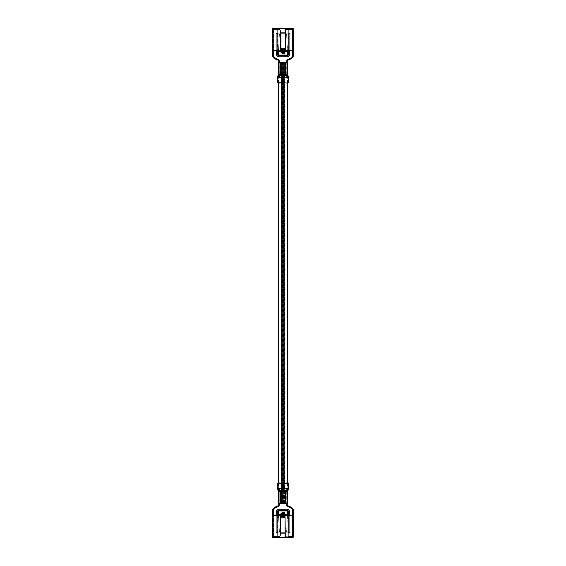 <?xml version="1.0" encoding="UTF-8"?>
<svg xmlns="http://www.w3.org/2000/svg" width="566" height="566" viewBox="0 0 566 566"><rect width="100%" height="100%" fill="white"/><g stroke="black" fill="none" stroke-linecap="round" stroke-linejoin="round"><path stroke-width="0.42" stroke-dasharray="2.83 2.12" d="M284.38 503.323L284.38 62.677L283.283 62.677L284.465 62.677L284.648 503.323L283.071 503.323L284.387 503.323L284.387 283L283.729 283L284.387 283M283 490.489L283 75.511L283 490.489M282.151 503.323L283.651 503.323L281.62 503.323L281.62 62.677L282.717 62.677L281.535 62.677L281.543 503.323L282.186 503.323L282.151 62.677M283.651 62.677L281.62 62.677M281.613 283L282.271 283L281.613 283L281.613 503.323L282.929 503.323L281.352 503.323L281.535 62.677M284.005 62.677L284.005 503.323L282.059 503.323L282.101 62.677M282.101 503.323L281.535 503.323M282.448 283L282.017 283L282.448 283M282.731 283L283.325 283L282.731 283M283.983 503.252L283.983 491.366L283.99 503.252M283.99 75.511L283.99 490.489L283.983 283L283.325 283L283.983 283M283.34 503.323L282.66 503.323L283.34 503.323L283.34 62.677L282.66 62.677L283.34 62.677L282.66 62.677L283.34 62.677L283.34 503.323L282.66 503.323L283.34 503.323M283.134 62.677L283.75 62.677L283.134 62.677M282.314 62.677L282.929 62.677L282.314 62.677M282.441 503.323L281.995 503.323L282.441 503.323M281.995 62.677L281.995 503.323M283.899 503.323L283.283 503.323L284.465 503.323L283.899 503.323L283.899 62.677M283.849 503.323L283.849 62.677M284.868 75.511L281.132 75.511L284.868 75.511L284.868 490.489L281.132 490.489L284.868 490.489M287.118 75.511L278.882 75.511M287.422 75.511L287.422 83.004M287.422 482.996L287.422 490.489L278.882 490.489M283.651 503.188L283.799 491.493L283.283 491.493L283.283 503.188L283.948 503.252M282.349 503.216L282.717 503.188L282.717 491.493L282.201 491.493L282.201 503.188M281.776 491.493L279.236 491.493L280.573 491.493L280.573 503.188L279.243 503.188L285.045 503.266M279.024 490.489L278.833 489.986M286.283 503.683A3.806 3.806 0 0 1 286.283 503.478L287.563 503.188L287.563 491.493L279.293 491.493M279.71 490.489L279.116 488.642L277.368 488.642M277.948 482.94L278.295 488.642L287.705 488.642L286.884 488.642L286.389 490.489M283.799 503.188L283.799 491.493L285.816 491.493L285.816 503.266M288.632 488.642L287.585 488.642M280.573 491.493L285.816 491.493M279.151 491.493L279.243 503.188L278.437 503.188L278.437 491.493L279.151 491.493M278.302 488.868L279.236 491.493L279.25 503.195L279.717 503.478A3.806 3.806 0 0 1 279.717 503.683M279.625 504.32A3.806 3.806 0 0 1 279.505 504.723M278.953 505.756A3.806 3.806 0 0 1 276.958 507.122A5.342 5.342 0 0 0 273.873 509.457L273.449 510.313L273.449 537.367L273.449 515.739L272.444 515.739M289.028 537.304L289.028 515.739L292.551 515.739L292.551 537.367L292.551 510.313L292.127 509.457A5.342 5.342 0 0 0 289.042 507.122A3.806 3.806 0 0 1 287.047 505.756M286.495 504.723A3.806 3.806 0 0 1 286.375 504.32M279.264 503.259L279.745 503.443M286.205 503.344L280.573 503.188M285.929 503.379L286.736 503.188L286.736 491.493L287.62 489.088M284.514 503.464C283.686 503.45 283.686 503.358 284.514 503.188L284.514 503.323M283.651 503.224L283.283 503.188M287.139 503.478L286.99 503.478A3.254 3.254 0 0 0 289.368 506.499A6.219 6.219 0 0 1 292.127 508.127L293.556 510.405L293.556 537.049M286.566 503.478L278.854 503.478M278.875 503.471L279.604 503.422M281.076 513.037L281.076 512.223L281.005 513.037M280.977 533.137L277.581 533.137A1.281 1.281 0 0 1 276.3 531.856L276.3 511.805A1.281 1.281 0 0 1 276.477 511.155L277.276 509.796A1.281 1.281 0 0 1 278.38 509.174L287.62 509.174A1.281 1.281 0 0 1 288.724 509.796L289.523 511.155A1.281 1.281 0 0 1 289.7 511.805L289.7 531.856A1.281 1.281 0 0 1 288.419 533.137L277.581 533.137L277.581 532.139L279.434 532.139L277.298 531.856L277.298 511.805L278.38 510.171L287.62 510.171L288.667 511.664L288.702 531.856L279.434 532.139L278.437 514.614L281.005 514.614L281.005 517.282M284.995 517.282L284.995 514.614L287.563 514.614L287.563 510.574M289.7 515.739L289.7 531.856A1.281 1.281 0 0 1 288.419 533.137L288.419 532.139L286.566 532.139L287.563 514.614M281.005 514.614L281.005 512.223M278.437 514.614L278.437 510.574M284.924 516.001L284.995 514.614M281.076 516.001L281.076 512.223M284.783 513.037L281.217 513.037M272.444 537.049L272.444 510.504L273.873 508.99A5.653 5.653 0 0 1 276.781 507.051A3.828 3.828 0 0 0 279.576 503.478L279.01 503.478A3.254 3.254 0 0 1 276.632 506.499L276.781 507.051M273.449 515.739L280.977 515.739M280.977 533.71L279.307 537.445M289.028 515.739L285.023 515.739M272.444 510.504A0.573 0.573 0 0 1 272.487 510.306L273.428 508.636A6.219 6.219 0 0 1 273.449 508.615L273.873 508.176A6.417 6.417 0 0 1 276.647 506.556A3.063 3.063 0 0 0 277.991 505.756M288.009 505.756A3.063 3.063 0 0 0 289.353 506.556A6.417 6.417 0 0 1 292.127 508.176L292.551 508.615M293.556 515.739L292.551 515.739M278.932 510.171L287.068 510.171M277.298 531.856L276.3 531.856A1.281 1.281 0 0 0 277.581 533.137A1.281 1.281 0 0 1 276.3 531.856L277.298 531.856L277.298 515.739M288.702 515.739L288.702 531.856L289.7 531.856L288.702 531.856M288.419 532.139L288.419 533.137L285.023 533.137M276.3 511.805A1.281 1.281 0 0 1 276.477 511.155L277.333 511.664L276.3 511.805L276.3 531.856L276.3 515.739M276.3 531.856A1.281 1.281 0 0 0 277.581 533.137L288.419 533.137A1.281 1.281 0 0 0 289.7 531.856L289.7 511.805A1.281 1.281 0 0 0 289.523 511.155L288.702 511.805L289.7 511.805M278.5 515.739L279.434 532.139L280.977 532.139M285.023 532.139L286.566 532.139L287.5 515.739M284.924 513.037L284.924 512.223M284.995 512.223L284.995 513.037M284.924 514.239L284.924 513.221M281.076 514.239L281.076 513.221M284.924 514.834L281.076 514.834L284.924 514.841M273.449 508.615A6.219 6.219 0 0 0 273.428 508.636L273.873 508.99L273.873 537.7M273.873 508.127A6.219 6.219 0 0 1 276.632 506.499A6.219 6.219 0 0 0 273.873 508.127M279.116 482.94L279.116 488.642L286.884 488.642L286.884 482.94L278.302 483.053M278.295 482.94L288.052 482.94M283.425 488.642L283.983 488.642L283.983 483.194L283.425 483.23M283.983 488.642L287.776 488.642L287.776 483.088M287.422 482.94L286.884 482.94M278.302 483.123L278.224 488.642L282.575 488.642M282.575 483.23L282.017 483.194L282.017 488.642M278.415 488.642L278.224 483.088M286.707 491.493L286.736 503.308L286.764 491.493M283.63 491.493L284.224 491.493M280.927 498.766L285.349 498.766L280.658 498.766L280.927 499.912L285.292 499.912L285.292 498.766M285.292 499.912L285.349 498.766M285.349 499.912L280.658 499.912L280.658 498.766M280.658 499.912L280.708 498.766M283.948 62.748L283.799 74.507L284.224 74.507L283.283 74.507L283.283 62.812L283.651 62.776M282.717 62.812L281.79 62.741L282.717 62.812L282.717 74.507L279.236 74.507L287.563 74.507L287.563 62.812L278.437 62.812L278.437 74.507L284.224 74.507M283.799 62.812L283.283 62.812M279.604 62.578L287.139 62.522M289.028 28.696L289.028 50.261L292.551 50.261L292.551 28.633L292.551 55.687L292.127 56.543A5.342 5.342 0 0 1 289.042 58.878A3.806 3.806 0 0 0 287.047 60.244M286.495 61.277A3.806 3.806 0 0 0 286.375 61.68M285.929 62.621L286.736 62.812L286.736 74.507L287.62 76.912M284.514 62.536C283.686 62.55 283.686 62.642 284.514 62.812L285.045 62.734M278.302 77.132L279.236 74.507L279.243 62.812L284.514 62.677M279.264 62.741L279.972 62.812L279.264 62.812L279.293 74.507M279.271 62.791L279.717 62.522A3.806 3.806 0 0 0 279.717 62.317M279.625 61.68A3.806 3.806 0 0 0 279.505 61.277M278.953 60.244A3.806 3.806 0 0 0 276.958 58.878A5.342 5.342 0 0 1 273.873 56.543L273.449 55.687L273.449 28.633L273.449 50.261L272.444 50.261M281.946 62.769L282.441 62.812M293.556 28.951L293.556 55.595L292.127 57.873A6.219 6.219 0 0 1 289.368 59.501A3.254 3.254 0 0 0 286.99 62.522L286.566 62.522M272.444 28.951L272.444 55.496L273.873 57.01A5.653 5.653 0 0 0 276.781 58.949A3.828 3.828 0 0 1 279.576 62.522L279.01 62.522A3.254 3.254 0 0 0 276.632 59.501L276.781 58.949M273.449 50.261L280.977 50.261M280.977 32.29L279.307 28.555M277.991 60.244A3.063 3.063 0 0 0 276.647 59.444A6.417 6.417 0 0 1 273.873 57.824L273.449 57.385A6.219 6.219 0 0 1 273.428 57.364L272.487 55.694A0.573 0.573 0 0 1 272.444 55.496M281.005 48.718L281.005 51.386L278.437 51.386L279.434 33.861L277.298 34.144L277.333 54.336L278.38 55.829L287.62 55.829L287.62 56.826A1.281 1.281 0 0 0 288.724 56.204L289.523 54.845A1.281 1.281 0 0 0 289.7 54.194L289.7 34.144A1.281 1.281 0 0 0 288.419 32.863L277.581 32.863A1.281 1.281 0 0 0 276.3 34.144L276.3 54.194A1.281 1.281 0 0 0 276.477 54.845L277.276 56.204A1.281 1.281 0 0 0 278.38 56.826L287.62 56.826A1.281 1.281 0 0 0 288.724 56.204L289.523 54.845A1.281 1.281 0 0 0 289.7 54.194L288.702 54.194L288.702 34.144L286.566 33.861L287.563 55.426M280.977 32.863L288.419 32.863L288.419 33.861L288.419 32.863A1.281 1.281 0 0 1 289.7 34.144L289.7 50.261L289.7 34.144A1.281 1.281 0 0 0 288.419 32.863L285.023 32.863M289.028 50.261L285.023 50.261M293.556 50.261L292.551 50.261M288.009 60.244A3.063 3.063 0 0 1 289.353 59.444A6.417 6.417 0 0 0 292.127 57.824L292.551 57.385M276.3 54.194A1.281 1.281 0 0 0 276.477 54.845L277.333 54.336L276.3 54.194L276.3 34.144L277.298 34.144L276.3 34.144A1.281 1.281 0 0 1 277.581 32.863A1.281 1.281 0 0 0 276.3 34.144L276.3 50.261M288.702 50.261L288.702 34.144L289.7 34.144L288.702 34.144M288.419 33.861L285.023 33.861M288.724 56.204L287.62 55.829L288.702 54.194L289.523 54.845M278.932 55.829L287.068 55.829M277.298 34.144L277.298 50.261M280.977 33.861L277.581 33.861L277.581 32.863L277.581 33.861M278.5 50.261L279.434 33.861L286.566 33.861L287.5 50.261M284.995 48.718L284.995 51.386L287.563 51.386M278.437 51.386L278.437 55.426M281.005 51.386L281.005 52.963M284.924 49.999L284.995 51.386M281.076 49.999L281.005 53.777M281.076 52.963L281.076 53.777M284.783 52.963L281.217 52.963M284.924 52.963L284.924 53.777M284.995 53.777L284.995 52.963M281.076 51.761L281.076 52.779M284.924 51.761L284.924 52.779M284.924 51.166L281.076 51.074L284.924 51.166M273.873 57.873A6.219 6.219 0 0 0 276.632 59.501A6.219 6.219 0 0 1 273.873 57.873M273.449 57.385A6.219 6.219 0 0 1 273.428 57.364L273.873 57.01L273.873 28.3M288.632 77.358L286.884 77.358L286.389 75.511M283.425 77.358L277.411 77.358M281.776 74.507L282.413 74.507L282.201 62.812M278.833 76.014L279.024 75.511M279.71 75.511L279.116 77.358L278.224 77.358L282.575 77.358M279.116 83.061L279.116 77.358L286.884 77.358L286.884 83.061L278.302 82.947M277.948 83.061L288.052 83.061M283.983 77.358L283.983 82.806L283.425 82.77M287.422 83.061L286.884 83.061M282.575 82.77L282.017 82.806L282.017 77.358M278.224 82.912L278.415 77.358M286.707 74.507L286.736 62.692L286.764 74.507M287.776 82.912L287.585 77.358M280.927 67.234L285.349 67.234L280.658 67.234L280.927 66.088L285.292 66.088L285.292 67.234M285.292 66.088L285.349 67.234M285.349 66.088L280.658 66.088L280.658 67.234M280.658 66.088L280.708 67.234M278.437 514.204L281.005 514.204M284.995 514.204L287.563 514.204M284.924 512.364L281.076 512.364M276.972 537.304L276.972 515.739M276.477 511.155L277.276 509.796A1.281 1.281 0 0 1 278.38 509.174L287.62 509.174A1.281 1.281 0 0 1 288.724 509.796L287.62 510.171L287.62 509.174M292.127 537.7L292.127 508.127M273.873 537.275L273.873 515.739M292.127 537.275L292.127 515.739M277.276 509.796L278.38 510.171L278.38 509.174M288.419 533.137A1.281 1.281 0 0 0 289.7 531.856M277.581 532.139L277.581 533.137M279.01 503.478A3.254 3.254 0 0 1 276.632 506.499M284.924 513.312L281.076 513.312M284.924 515.676L281.076 515.676M280.071 491.493L280.071 503.188M280.955 491.493L280.955 503.188M285.045 491.493L285.045 503.188M285.929 491.493L285.929 503.266M285.427 491.493L285.427 503.188M280.184 491.493L280.184 503.238M277.481 483.039L277.481 488.642M288.519 483.039L288.519 488.642M285.073 499.912L285.073 498.766M285.816 74.507L285.816 62.734M276.972 28.696L276.972 50.261M276.477 54.845L277.276 56.204A1.281 1.281 0 0 0 278.38 56.826L278.38 55.829L277.276 56.204M292.127 28.3L292.127 57.873M292.127 28.725L292.127 50.261M273.873 28.725L273.873 50.261M288.419 32.863A1.281 1.281 0 0 1 289.7 34.144M276.3 34.144A1.281 1.281 0 0 1 277.581 32.863M278.437 51.796L281.005 51.796M284.995 51.796L287.563 51.796M284.924 53.636L281.076 53.636M279.01 62.522A3.254 3.254 0 0 0 276.632 59.501M284.924 52.688L281.076 52.688M284.924 50.324L281.076 50.324M280.955 74.507L280.955 62.812M280.071 74.507L280.071 62.812M285.045 74.507L285.045 62.812M285.929 74.507L285.929 62.734M285.427 74.507L285.427 62.812M280.573 74.507L280.573 62.812M280.184 74.507L280.184 62.762M277.481 82.961L277.481 77.358M288.519 82.961L288.519 77.358M285.073 66.088L285.073 67.234M284.648 503.259L284.648 491.493M284.648 490.489L284.648 75.511M284.648 74.507L284.648 62.741M283.99 74.627L283.99 62.748M284.847 503.266L284.847 491.493M284.847 490.489L284.847 75.511M284.847 74.507L284.847 62.734M284.189 503.323L284.189 62.677M282.349 503.188L282.349 491.493M282.349 490.489L282.349 75.511M282.349 74.507L282.349 62.812M283.651 490.489L283.651 75.511M283.651 74.507L283.651 62.812M281.811 503.323L281.811 62.677M281.153 503.252L281.153 491.493M281.153 490.489L281.153 75.511M281.153 74.507L281.153 62.748M282.01 503.245L282.01 491.373L282.017 503.245M282.017 283L282.01 75.511M282.01 74.627L282.01 62.755M281.352 503.252L281.352 491.493M281.352 490.489L281.352 75.511M281.352 74.507L281.352 62.748M282.717 503.323L282.717 62.677M282.059 503.323L282.059 62.677M282.186 503.323L282.186 62.677M282.675 503.323L282.675 62.677M283.325 503.323L283.325 62.677M282.66 503.323L282.66 62.677L282.66 503.323M283.729 283L283.75 62.677M283.071 503.323L283.071 62.677M282.929 503.323L282.929 62.677M282.271 283L282.25 62.677M283.941 503.323L283.941 62.677M283.283 503.323L283.283 62.677M284.465 503.323L284.465 62.677M283.814 503.323L283.814 62.677M281.132 75.511L281.132 490.489M278.578 75.511L278.578 83.004M278.578 482.996L278.578 490.489M279.271 503.209L279.717 503.478M286.587 503.238L286.219 503.372L286.587 503.238M272.692 509.81L272.536 510.171M281.076 514.926L284.924 514.926M279.236 491.493L279.236 503.266M286.587 62.762L286.219 62.628L286.587 62.762M272.536 55.829L272.692 56.19M281.076 51.074L284.924 51.074M279.236 74.507L279.236 62.734"/><path stroke-width="0.85" d="M281.543 503.323L283 503.323L283 490.489L283 503.323L283.99 503.323M281.543 62.677L283 62.677L283 75.511L283 62.677L283.651 62.812M283.983 491.366L283.983 490.489L283.99 491.373M278.882 75.511L287.118 75.511M287.422 83.004L287.422 482.996M278.882 490.489L287.118 490.489M281.776 491.493L282.229 491.253M279.42 491.493L279.024 490.489M278.415 488.642L279.293 491.493M280.036 491.493L279.71 490.489M286.707 491.493L287.585 488.642M286.12 491.493L286.389 490.489M283.821 491.281L284.224 491.493M278.578 482.94L282.575 483.23L282.575 488.642L278.224 488.642L279.236 491.493L278.387 491.493L277.368 488.642L278.302 488.868M288.632 488.642L283.425 488.642L283.425 483.23L288.632 483.088L288.632 488.642L287.613 491.493L286.764 491.493L287.62 489.088M278.437 503.188L279.717 503.683A3.806 3.806 0 0 1 279.625 504.32L279.264 503.202M279.01 503.478L278.868 504.32L279.625 504.32L279.505 504.723A3.806 3.806 0 0 1 278.953 505.756L279.505 504.723L278.713 504.723L278.267 505.431A3.063 3.063 0 0 1 276.647 506.556A6.417 6.417 0 0 0 273.449 508.643L273.873 508.127A6.219 6.219 0 0 1 276.632 506.499A3.254 3.254 0 0 0 278.267 505.431L277.991 505.756L278.953 505.756A3.806 3.806 0 0 1 276.958 507.122A5.342 5.342 0 0 0 273.449 510.313L273.449 515.739M279.717 503.478L286.283 503.683A3.806 3.806 0 0 0 286.375 504.32L286.361 503.478L286.99 503.478L287.132 504.32L286.375 504.32L286.495 504.723A3.806 3.806 0 0 0 289.042 507.122A5.342 5.342 0 0 1 292.551 510.313L292.551 515.739M292.551 508.615L292.551 508.643A6.417 6.417 0 0 0 289.353 506.556A3.063 3.063 0 0 1 288.009 505.756L287.047 505.756L286.495 504.723L287.287 504.723L288.009 505.756A3.063 3.063 0 0 1 287.733 505.431A3.254 3.254 0 0 0 289.368 506.499A6.219 6.219 0 0 1 292.127 508.127L292.551 508.615A6.219 6.219 0 0 1 293.556 510.405L293.556 537.049L292.127 537.7L273.017 537.686L272.444 537.049L272.444 510.504A0.573 0.573 0 0 1 272.487 510.306A6.219 6.219 0 0 1 273.873 508.127L273.873 508.176M279.088 503.478L282.349 503.216M278.875 503.471L279.562 503.422M279.639 503.478L279.264 503.259M285.929 503.266L286.7 503.188M285.929 503.379L284.514 503.323M283.283 503.188L283.651 503.224M286.99 503.478L286.361 503.478M285.328 503.273L287.563 503.188M284.939 503.188L286.375 503.188M278.387 503.188L282.717 503.188M278.5 515.739L278.444 514.784L281.005 514.784L281.005 513.037L281.076 516.001L284.924 516.001L284.924 515.64L281.076 515.64M284.995 516.249L281.005 516.249M279.01 510.164L279.01 510.985A0.573 0.41 180 0 0 278.437 511.395L278.437 510.574A0.573 0.41 0 0 1 279.01 510.164L286.99 510.164A0.573 0.41 0 0 1 287.563 510.574L287.5 515.739M281.005 514.784L281.005 517.282L284.995 517.282L284.783 513.037M284.995 514.784L287.556 514.784M287.563 511.395A0.573 0.41 180 0 0 286.99 510.985L279.01 510.985M278.437 511.395L278.444 514.784M273.449 537.622L273.873 537.275M272.444 515.739L280.722 515.739L280.722 534.283L279.307 537.445L273.449 537.367M280.722 534.283L280.722 515.739M279.321 537.417L273.017 537.367L272.444 536.794L279.597 536.809M292.551 537.622L273.873 537.643M292.551 537.367L285.023 537.445L285.285 536.801M285.278 515.739L288.129 515.739L288.129 536.702L293.556 536.794L292.983 537.367L285.278 536.801L285.023 515.739L285.023 537.445M288.129 515.739L293.556 515.739M287.068 510.171L288.724 509.796L289.523 511.155L288.724 509.796A1.281 1.281 0 0 0 287.62 509.174L278.38 509.174A1.281 1.281 0 0 0 277.276 509.796L276.477 511.155A1.281 1.281 0 0 0 276.3 511.805L277.298 511.805L278.139 510.306L277.276 509.796A1.281 1.281 0 0 1 278.38 509.174L278.38 510.171L278.932 510.171M288.667 537.29L285.137 537.417M277.298 515.739L277.298 511.805M289.7 515.739L289.7 511.805L288.702 511.805L288.702 515.739M288.702 511.805L289.523 511.155A1.281 1.281 0 0 1 289.7 511.805A1.281 1.281 0 0 0 289.523 511.155M287.861 510.306L288.667 511.664M285.023 533.137L280.977 533.137M276.3 515.739L276.3 511.805A1.281 1.281 0 0 1 276.477 511.155L277.333 511.664M280.977 532.139L285.023 532.139M287.287 504.723L287.132 504.32M278.868 504.32L278.713 504.723M284.924 513.037L284.924 515.64M284.924 513.836L284.924 514.239L281.076 514.239L281.359 513.433L284.641 513.433L284.924 513.836L284.641 513.008L281.359 513.008L281.076 513.836M277.333 537.29L277.871 536.695L277.871 515.739M283.283 491.493L286.764 491.493M279.236 491.493L282.717 491.493M288.632 483.088L287.422 482.94M287.16 482.94L283.983 483.194M282.017 483.194L278.302 483.123M283.821 74.719L284.224 74.507M283.651 62.776L287.613 62.812L286.361 62.522L286.375 61.68A3.806 3.806 0 0 0 286.283 62.317L279.972 62.812M285.328 62.727L286.375 62.812M283.283 62.812L284.939 62.812M278.875 62.529L282.717 62.812L278.437 62.812M278.387 62.812L279.264 62.741M279.088 62.522L279.639 62.522L279.264 62.72M287.139 62.522L286.361 62.522M286.99 62.522L287.132 61.68L286.375 61.68L287.047 60.244A3.806 3.806 0 0 1 289.042 58.878A5.342 5.342 0 0 0 292.551 55.687L292.551 50.261M288.129 50.261L285.278 50.261L285.278 29.199L288.129 29.305L288.129 50.261L293.556 50.261L293.556 55.595A6.219 6.219 0 0 1 292.551 57.385L292.551 57.357A6.417 6.417 0 0 1 289.353 59.444A3.063 3.063 0 0 0 288.009 60.244L287.047 60.244A3.806 3.806 0 0 0 286.495 61.277L287.287 61.277L287.132 61.68M285.929 62.734L286.7 62.812M285.929 62.621L284.514 62.677M279.264 62.798L279.717 62.522L279.264 62.798M279.01 62.522L278.868 61.68L279.625 61.68L279.717 62.317A3.806 3.806 0 0 0 279.625 61.68L279.505 61.277A3.806 3.806 0 0 0 276.958 58.878A5.342 5.342 0 0 1 273.449 55.687L273.449 50.261M278.953 60.244L279.505 61.277L278.713 61.277L278.267 60.569A3.063 3.063 0 0 0 276.647 59.444A6.417 6.417 0 0 1 273.449 57.357L273.873 57.873A6.219 6.219 0 0 0 276.632 59.501A3.254 3.254 0 0 1 278.267 60.569L277.991 60.244L278.953 60.244M293.556 50.261L293.556 29.206L292.983 28.633L288.667 28.71L288.129 29.305L293.556 29.206L292.983 28.314L273.017 28.314L272.444 28.951L272.444 55.496A0.573 0.573 0 0 0 272.487 55.694A6.219 6.219 0 0 0 273.873 57.873L273.873 57.824M273.449 28.378L273.873 28.725M273.017 28.314L272.444 29.206L279.597 29.191L279.307 28.555L273.449 28.633M279.597 29.191L280.977 32.29L280.977 50.261L272.444 50.261M280.722 31.717L280.722 50.261M278.38 56.826L287.62 56.826L278.38 56.826A1.281 1.281 0 0 1 277.276 56.204L276.477 54.845A1.281 1.281 0 0 1 276.3 54.194L277.298 54.194L278.139 55.694L277.276 56.204A1.281 1.281 0 0 0 278.38 56.826L278.38 55.829L278.932 55.829M289.7 54.194L289.7 50.261L289.7 54.194A1.281 1.281 0 0 1 289.523 54.845L288.724 56.204A1.281 1.281 0 0 1 287.62 56.826A1.281 1.281 0 0 0 288.724 56.204L287.861 55.694L288.667 54.336L289.523 54.845A1.281 1.281 0 0 0 289.7 54.194L288.667 54.336M292.551 28.378L273.873 28.357M292.551 28.633L285.023 28.555L285.278 50.261M285.023 28.555L285.285 29.199M279.321 28.583L273.017 28.633M288.667 28.71L285.137 28.583M292.551 57.385L292.127 57.873A6.219 6.219 0 0 1 289.368 59.501A3.254 3.254 0 0 0 287.733 60.569L288.009 60.244A3.063 3.063 0 0 0 287.733 60.569L287.287 61.277M285.023 32.863L280.977 32.863M276.3 50.261L276.3 54.194A1.281 1.281 0 0 0 276.477 54.845L277.333 54.336M288.702 54.194L288.702 50.261M287.861 55.694L287.62 56.826M287.068 55.829L287.62 55.829M277.298 50.261L277.298 54.194M280.977 33.861L285.023 33.861M284.995 49.751L281.005 49.751M278.437 54.605L278.437 55.426A0.573 0.41 0 0 0 279.01 55.836L286.99 55.836A0.573 0.41 0 0 0 287.563 55.426L287.563 54.605A0.573 0.41 180 0 1 286.99 55.015L279.01 55.015A0.573 0.41 180 0 1 278.437 54.605L278.444 51.216L281.005 51.216L281.076 52.963L281.076 49.999L284.924 49.999L284.924 50.36L281.076 50.36M287.563 54.605L287.5 50.261M284.783 52.963L284.995 51.216L287.556 51.216M278.868 61.68L278.713 61.277M281.005 51.216L281.005 48.718L284.995 48.718L284.995 51.216M278.5 50.261L278.444 51.216M284.924 52.963L284.924 50.36M284.924 52.164L284.924 51.761L281.076 51.761L281.359 52.567L284.641 52.567L284.924 52.164L284.641 52.992L281.359 52.992L281.076 52.164M277.333 28.71L277.871 29.305L277.871 50.261M286.389 75.511L286.12 74.507M286.707 74.507L287.585 77.358M283.283 74.507L286.764 74.507L287.776 77.358L288.632 77.358L287.613 74.507L286.764 74.507M278.578 83.061L282.575 82.77L282.575 77.358L277.368 77.358L278.387 74.507L282.717 74.507M278.302 77.132L279.236 74.507M281.776 74.507L282.229 74.747M278.415 77.358L279.293 74.507M278.833 76.014L279.42 74.507M280.036 74.507L279.71 75.511M287.62 76.912L287.776 77.358L283.425 77.358L283.425 82.77L287.422 83.061M287.16 83.061L283.983 82.806M282.017 82.806L278.302 82.877M273.873 515.739L273.873 509.457M292.127 537.643L292.127 537.275M292.127 515.739L292.127 509.457M288.724 509.796A1.281 1.281 0 0 0 287.62 509.174L287.62 510.171M273.449 508.615A6.219 6.219 0 0 1 273.873 508.127M286.99 510.164L286.99 510.985M281.359 513.008L281.359 513.433M284.641 513.008L284.641 513.433M285.413 491.493L285.413 503.188M280.587 491.493L280.587 503.188M292.127 28.357L292.127 28.725M292.127 50.261L292.127 56.543M273.873 50.261L273.873 56.543M273.449 57.385A6.219 6.219 0 0 0 273.873 57.873M286.99 55.836L286.99 55.015M279.01 55.836L279.01 55.015M281.359 52.992L281.359 52.567M284.641 52.992L284.641 52.567M285.413 74.507L285.413 62.812M280.587 74.507L280.587 62.812M284.648 491.493L284.648 490.489M284.648 75.511L284.648 74.507M283.99 75.511L283.99 74.627M284.847 491.493L284.847 490.489M284.847 75.511L284.847 74.507M282.349 491.493L282.349 490.489M282.349 75.511L282.349 74.507M283.651 491.493L283.651 490.489M283.651 75.511L283.651 74.507M281.153 491.493L281.153 490.489M281.153 75.511L281.153 74.507M282.01 491.373L282.01 490.489L282.017 491.373M282.01 75.511L282.01 74.627M281.352 491.493L281.352 490.489M281.352 75.511L281.352 74.507M278.578 83.004L278.578 482.996M286.587 503.238L286.219 503.372M287.613 503.188L287.139 503.478M272.692 509.81L272.536 510.171M287.62 491.493L287.62 503.188M278.38 491.493L278.38 503.188M277.368 483.088L277.368 488.642M286.587 62.762L286.219 62.628M272.536 55.829L272.692 56.19M287.62 74.507L287.62 62.812M278.38 74.507L278.38 62.812M277.368 82.912L277.368 77.358M288.632 82.912L288.632 77.358"/></g></svg>
